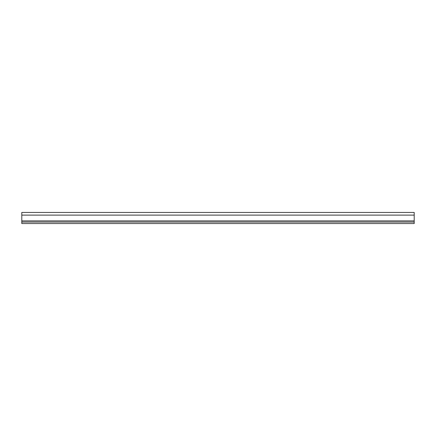 <?xml version="1.0" encoding="UTF-8"?>
<svg xmlns="http://www.w3.org/2000/svg" width="436" height="436" viewBox="0 0 436 436"><rect width="100%" height="100%" fill="white"/><g stroke="black" fill="none" stroke-linecap="round" stroke-linejoin="round"><path stroke-width="0.65" d="M21.8 215.112L21.8 212.446L414.2 212.446L414.2 222.071L21.8 222.071L21.8 215.112L414.2 215.112M414.2 222.071L414.2 223.554L21.8 223.554L21.8 222.071M21.8 220.889L414.2 220.889"/></g></svg>
